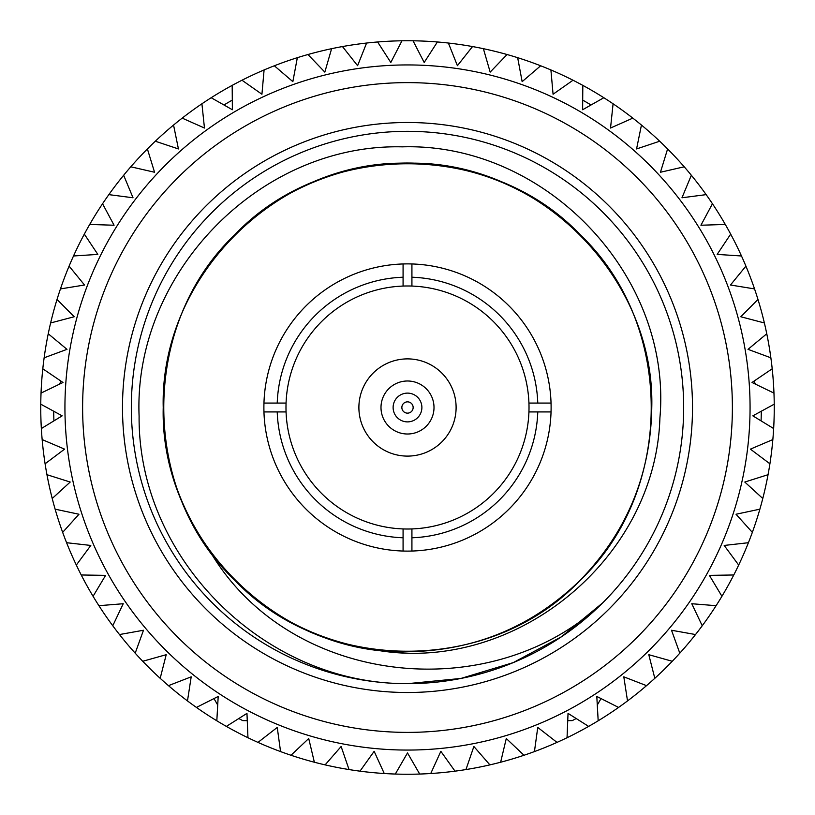 <?xml version="1.0" encoding="UTF-8"?>
<svg xmlns="http://www.w3.org/2000/svg" width="815" height="815" viewBox="0 0 815 815"><rect width="100%" height="100%" fill="white"/><g stroke="black" fill="none" stroke-linecap="round" stroke-linejoin="round"><path stroke-width="1.22" d="M325.114 764.877A366.75 366.75 0 0 1 314.366 762.229L308.722 738.512L291.006 755.261A366.75 366.75 0 0 1 280.564 751.583L277.243 727.428L257.988 742.394A366.75 366.75 0 0 1 247.954 737.728L246.965 713.37L226.366 726.399A366.75 366.75 0 0 1 216.821 720.786L218.196 696.448L196.435 707.43A366.75 366.75 0 0 1 187.481 700.92L191.199 676.827L168.471 685.649A366.75 366.75 0 0 1 160.188 678.314L166.209 654.69L142.737 661.281A366.75 366.75 0 0 1 135.198 653.182L143.481 630.25L119.479 634.549A366.75 366.75 0 0 1 112.765 625.757L123.218 603.732L98.91 605.688A366.75 366.75 0 0 1 93.073 596.295L105.604 575.37L81.225 574.982A366.75 366.75 0 0 1 76.325 565.06L90.811 545.449L66.585 542.709A366.75 366.75 0 0 1 62.663 532.368L78.974 514.245L55.125 509.171A366.75 366.75 0 0 1 52.221 498.495L70.202 482.042L46.954 474.697A366.75 366.75 0 0 1 45.09 463.786L64.589 449.136L42.156 439.58A366.75 366.75 0 0 1 41.351 428.547L62.164 415.844L40.76 404.169A366.75 366.75 0 0 1 41.035 393.105L62.979 382.48L42.798 368.788A366.75 366.75 0 0 1 44.132 357.805L66.993 349.34L48.238 333.773A366.75 366.75 0 0 1 50.622 322.964L74.196 316.75L57.03 299.441A366.75 366.75 0 0 1 60.453 288.918L84.516 285.005L69.092 266.118A366.75 366.75 0 0 1 73.513 255.981L97.841 254.402L84.322 234.119A366.75 366.75 0 0 1 89.701 224.451L114.069 225.235L102.558 203.74A366.75 366.75 0 0 1 108.843 194.632L133.028 197.77L123.656 175.256A366.75 366.75 0 0 1 130.787 166.8L154.555 172.25L147.393 148.951A366.75 366.75 0 0 1 155.308 141.219L178.434 148.941L173.554 125.052A366.75 366.75 0 0 1 182.183 118.124L204.463 128.037L201.916 103.79A366.75 366.75 0 0 1 211.167 97.729L232.377 109.75L232.183 85.371A366.75 366.75 0 0 1 241.984 80.227L261.931 94.234L264.091 69.947A366.75 366.75 0 0 1 274.339 65.781L292.85 81.653L297.343 57.682A366.75 366.75 0 0 1 307.948 54.524L324.828 72.107L331.613 48.686A366.75 366.75 0 0 1 342.473 46.557L357.591 65.689L366.597 43.042A366.75 366.75 0 0 1 377.61 41.973L390.813 62.47L401.968 40.791A366.75 366.75 0 0 1 413.032 40.791L424.187 62.47L437.39 41.973A366.75 366.75 0 0 1 448.403 43.042L457.409 65.689L472.527 46.557A366.75 366.75 0 0 1 483.387 48.686L490.172 72.107L507.052 54.524A366.75 366.75 0 0 1 517.657 57.682L522.15 81.653L540.661 65.781A366.75 366.75 0 0 1 550.909 69.947L553.069 94.234L573.016 80.227A366.75 366.75 0 0 1 582.817 85.371L582.623 109.75L603.834 97.729A366.75 366.75 0 0 1 613.084 103.79L610.537 128.037L632.817 118.124A366.75 366.75 0 0 1 641.446 125.052L636.566 148.941L659.692 141.219A366.75 366.75 0 0 1 667.607 148.951L660.445 172.25L684.213 166.8A366.75 366.75 0 0 1 691.344 175.256L681.972 197.77L706.157 194.632A366.75 366.75 0 0 1 712.442 203.74L700.931 225.235L725.299 224.451A366.75 366.75 0 0 1 730.678 234.119L717.159 254.402L741.487 255.981A366.75 366.75 0 0 1 745.908 266.118L730.485 285.005L754.547 288.918A366.75 366.75 0 0 1 757.97 299.441L740.804 316.75L764.378 322.964A366.75 366.75 0 0 1 766.762 333.773L748.007 349.34L770.868 357.805A366.75 366.75 0 0 1 772.202 368.788L752.021 382.48L773.965 393.105A366.75 366.75 0 0 1 774.24 404.169L752.836 415.844L773.649 428.547A366.75 366.75 0 0 1 772.844 439.58L750.411 449.136L769.91 463.786A366.75 366.75 0 0 1 768.046 474.697L744.798 482.042L762.779 498.495A366.75 366.75 0 0 1 759.875 509.171L736.027 514.245L752.337 532.368A366.75 366.75 0 0 1 748.414 542.709L724.189 545.449L738.675 565.06A366.75 366.75 0 0 1 733.775 574.982L709.396 575.37L721.927 596.295A366.75 366.75 0 0 1 716.09 605.688L691.782 603.732L702.235 625.757A366.75 366.75 0 0 1 695.521 634.549L671.519 630.25L679.802 653.182A366.75 366.75 0 0 1 672.263 661.281L648.791 654.69L654.812 678.314A366.75 366.75 0 0 1 646.529 685.649L623.801 676.827L627.519 700.92A366.75 366.75 0 0 1 618.565 707.43L596.804 696.448L598.179 720.786A366.75 366.75 0 0 1 588.634 726.399L568.035 713.37L567.046 737.728A366.75 366.75 0 0 1 557.012 742.394L537.757 727.428L534.436 751.583A366.75 366.75 0 0 1 523.994 755.261L506.278 738.512L500.634 762.229A366.75 366.75 0 0 1 489.886 764.877L473.872 746.499L465.956 769.564A366.75 366.75 0 0 1 455.014 771.163L440.844 751.318L430.748 773.516A366.75 366.75 0 0 1 419.694 774.046L407.5 752.938L395.306 774.046A366.75 366.75 0 0 1 384.252 773.516L374.156 751.318L359.986 771.163A366.75 366.75 0 0 1 349.044 769.564L341.128 746.499L325.114 764.877A366.75 366.75 0 0 0 349.044 769.564M122.495 407.5A285.005 285.005 0 0 1 407.5 122.495A285.005 285.005 0 0 1 692.505 407.5A285.005 285.005 0 0 1 407.5 692.505A285.005 285.005 0 0 1 122.495 407.5M403.079 528.935L403.079 551.042A143.603 143.603 0 0 1 263.958 411.921L286.065 411.921A121.517 121.517 0 0 0 411.921 528.935A121.517 121.517 0 0 0 528.935 411.921L551.042 411.921A143.603 143.603 0 0 1 411.921 551.042L411.921 528.935M277.222 411.921A130.349 130.349 0 0 0 403.079 537.778M411.921 286.065L411.921 263.958A143.603 143.603 0 0 1 551.042 403.079L528.935 403.079A121.517 121.517 0 0 0 403.079 286.065A121.517 121.517 0 0 0 286.065 403.079L263.958 403.079A143.603 143.603 0 0 1 411.921 263.958L411.921 269.663M537.778 403.079A130.349 130.349 0 0 0 411.921 277.222M411.921 537.778A130.349 130.349 0 0 0 537.778 411.921M407.592 683.663L460.923 678.447L513.226 662.626L561.392 636.821L602.784 602.784L561.413 636.8L513.287 662.605L461.015 678.437L407.704 683.663M407.5 683.663A276.163 276.163 0 0 0 646.672 269.419A276.163 276.163 0 0 0 168.328 269.419A276.163 276.163 0 0 0 407.5 683.663C264.895 684.549 137.867 558.815 139.1 416.129C133.222 274.034 259.323 143.369 402.243 146.853C544.899 142.421 672.487 275.236 659.916 417.901C655.688 561.219 510.007 678.223 369.063 648.74C252.365 632.338 161.431 523.923 163.224 407.5C159.801 277.049 277.049 159.801 407.5 163.224C474.513 164.294 532.093 188.143 580.229 234.771C674.891 324.594 674.891 490.406 580.229 580.229C532.093 626.857 474.513 650.706 407.5 651.776C277.049 655.199 159.801 537.951 163.224 407.5C159.801 277.049 277.049 159.801 407.5 163.224C537.951 159.801 655.199 277.049 651.776 407.5C650.706 474.513 626.857 532.093 580.229 580.229C490.406 674.891 324.594 674.891 234.771 580.229C140.109 490.406 140.109 324.594 234.771 234.771C324.594 140.109 490.406 140.109 580.229 234.771C674.891 324.594 674.891 490.406 580.229 580.229C490.406 674.891 324.594 674.891 234.771 580.229C140.109 490.406 140.109 324.594 234.771 234.771C284.129 183.996 361.758 156.439 431.298 164.386M602.784 602.784C490.487 708.154 288.622 685.945 209.74 550.899C249.94 604.659 303.048 637.269 369.063 648.74M551.042 403.079A143.603 143.603 0 0 1 551.042 411.921M411.921 545.337L411.921 551.042A143.603 143.603 0 0 1 403.079 551.042M263.958 411.921A143.603 143.603 0 0 1 263.958 403.079M528.935 403.079A121.517 121.517 0 0 1 528.935 411.921M286.065 411.921A121.517 121.517 0 0 1 286.065 403.079M403.079 263.958L403.079 286.065M403.079 277.222A130.349 130.349 0 0 0 277.222 403.079M407.5 456.105A48.605 48.605 0 0 0 449.595 383.193A48.605 48.605 0 0 0 365.405 383.193A48.605 48.605 0 0 0 407.5 456.105M407.5 434.008A26.508 26.508 0 0 1 380.992 407.5A26.508 26.508 0 0 1 407.5 380.992A26.508 26.508 0 0 1 434.008 407.5A26.508 26.508 0 0 1 407.5 434.008M761.312 411.218A353.832 353.832 0 0 1 761.078 420.876L752.836 415.844L761.312 411.218M576.195 718.524A353.832 353.832 0 0 1 572.242 720.633L567.739 720.633L568.035 713.37L576.195 718.524M242.758 720.633A353.832 353.832 0 0 1 238.805 718.524L246.965 713.37L247.261 720.633L242.758 720.633M53.922 420.876A353.832 353.832 0 0 1 53.688 411.218L62.164 415.844L53.922 420.876M223.982 104.982A353.832 353.832 0 0 1 232.306 100.092L232.377 109.75L223.982 104.982M582.694 100.092A353.832 353.832 0 0 1 591.018 104.982L582.623 109.75L582.694 100.092M413.032 40.791A366.75 366.75 0 0 1 437.39 41.973M448.403 43.042A366.75 366.75 0 0 1 472.527 46.557M483.387 48.686A366.75 366.75 0 0 1 507.052 54.524M517.657 57.682A366.75 366.75 0 0 1 540.661 65.781M550.909 69.947A366.75 366.75 0 0 1 573.016 80.227M582.817 85.371A366.75 366.75 0 0 1 603.834 97.729M613.084 103.79A366.75 366.75 0 0 1 632.817 118.124M641.446 125.052A366.75 366.75 0 0 1 659.692 141.219M667.607 148.951A366.75 366.75 0 0 1 684.213 166.8M691.344 175.256A366.75 366.75 0 0 1 706.157 194.632M712.442 203.74A366.75 366.75 0 0 1 725.299 224.451M730.678 234.119A366.75 366.75 0 0 1 741.487 255.981M745.908 266.118A366.75 366.75 0 0 1 754.547 288.918M757.97 299.441A366.75 366.75 0 0 1 764.378 322.964M766.762 333.773A366.75 366.75 0 0 1 770.868 357.805M772.202 368.788A366.75 366.75 0 0 1 773.965 393.105M774.24 404.169A366.75 366.75 0 0 1 773.649 428.547M772.844 439.58A366.75 366.75 0 0 1 769.91 463.786M768.046 474.697A366.75 366.75 0 0 1 762.779 498.495M759.875 509.171A366.75 366.75 0 0 1 752.337 532.368M748.414 542.709A366.75 366.75 0 0 1 738.675 565.06M733.775 574.982A366.75 366.75 0 0 1 721.927 596.295M716.09 605.688A366.75 366.75 0 0 1 702.235 625.757M695.521 634.549A366.75 366.75 0 0 1 679.802 653.182M672.263 661.281A366.75 366.75 0 0 1 654.812 678.314M646.529 685.649A366.75 366.75 0 0 1 627.519 700.92M618.565 707.43A366.75 366.75 0 0 1 598.179 720.786M588.634 726.399A366.75 366.75 0 0 1 567.046 737.728M557.012 742.394A366.75 366.75 0 0 1 534.436 751.583M523.994 755.261A366.75 366.75 0 0 1 500.634 762.229M489.886 764.877A366.75 366.75 0 0 1 465.956 769.564M455.014 771.163A366.75 366.75 0 0 1 430.748 773.516M419.694 774.046A366.75 366.75 0 0 1 395.306 774.046M384.252 773.516A366.75 366.75 0 0 1 359.986 771.163M314.366 762.229A366.75 366.75 0 0 1 291.006 755.261M280.564 751.583A366.75 366.75 0 0 1 257.988 742.394M247.954 737.728A366.75 366.75 0 0 1 226.366 726.399M216.821 720.786A366.75 366.75 0 0 1 196.435 707.43M187.481 700.92A366.75 366.75 0 0 1 168.471 685.649M160.188 678.314A366.75 366.75 0 0 1 142.737 661.281M135.198 653.182A366.75 366.75 0 0 1 119.479 634.549M112.765 625.757A366.75 366.75 0 0 1 98.91 605.688M93.073 596.295A366.75 366.75 0 0 1 81.225 574.982M76.325 565.06A366.75 366.75 0 0 1 66.585 542.709M62.663 532.368A366.75 366.75 0 0 1 55.125 509.171M52.221 498.495A366.75 366.75 0 0 1 46.954 474.697M45.09 463.786A366.75 366.75 0 0 1 42.156 439.58M41.351 428.547A366.75 366.75 0 0 1 40.76 404.169M41.035 393.105A366.75 366.75 0 0 1 42.798 368.788M44.132 357.805A366.75 366.75 0 0 1 48.238 333.773M50.622 322.964A366.75 366.75 0 0 1 57.03 299.441M60.453 288.918A366.75 366.75 0 0 1 69.092 266.118M73.513 255.981A366.75 366.75 0 0 1 84.322 234.119M89.701 224.451A366.75 366.75 0 0 1 102.558 203.74M108.843 194.632A366.75 366.75 0 0 1 123.656 175.256M130.787 166.8A366.75 366.75 0 0 1 147.393 148.951M155.308 141.219A366.75 366.75 0 0 1 173.554 125.052M182.183 118.124A366.75 366.75 0 0 1 201.916 103.79M211.167 97.729A366.75 366.75 0 0 1 232.183 85.371M241.984 80.227A366.75 366.75 0 0 1 264.091 69.947M274.339 65.781A366.75 366.75 0 0 1 297.343 57.682M307.948 54.524A366.75 366.75 0 0 1 331.613 48.686M342.473 46.557A366.75 366.75 0 0 1 366.597 43.042M377.61 41.973A366.75 366.75 0 0 1 401.968 40.791M601.022 698.577L597.283 705.046L596.804 696.448L601.022 698.577M753.895 381.206L755.637 384.232L752.021 382.48L753.895 381.206M62.979 382.48L59.363 384.232L61.105 381.206M217.717 705.046L213.978 698.577L218.196 696.448L217.717 705.046M407.5 64.935A342.565 342.565 0 0 1 750.065 407.5A342.565 342.565 0 0 1 407.5 750.065A342.565 342.565 0 0 1 64.935 407.5A342.565 342.565 0 0 1 407.5 64.935A342.565 342.565 0 0 1 750.065 407.5A342.565 342.565 0 0 1 407.5 750.065A342.565 342.565 0 0 1 64.935 407.5A342.565 342.565 0 0 1 407.5 64.935M407.5 732.39A324.89 324.89 0 0 0 688.858 245.06A324.89 324.89 0 0 0 126.142 245.06A324.89 324.89 0 0 0 407.5 732.39M401.856 407.5A5.644 5.644 0 0 0 410.322 412.39A5.644 5.644 0 0 0 410.322 402.61A5.644 5.644 0 0 0 401.856 407.5M393.115 407.5A14.385 14.385 0 0 1 414.692 395.041A14.385 14.385 0 0 1 414.692 419.959A14.385 14.385 0 0 1 393.115 407.5"/></g></svg>
